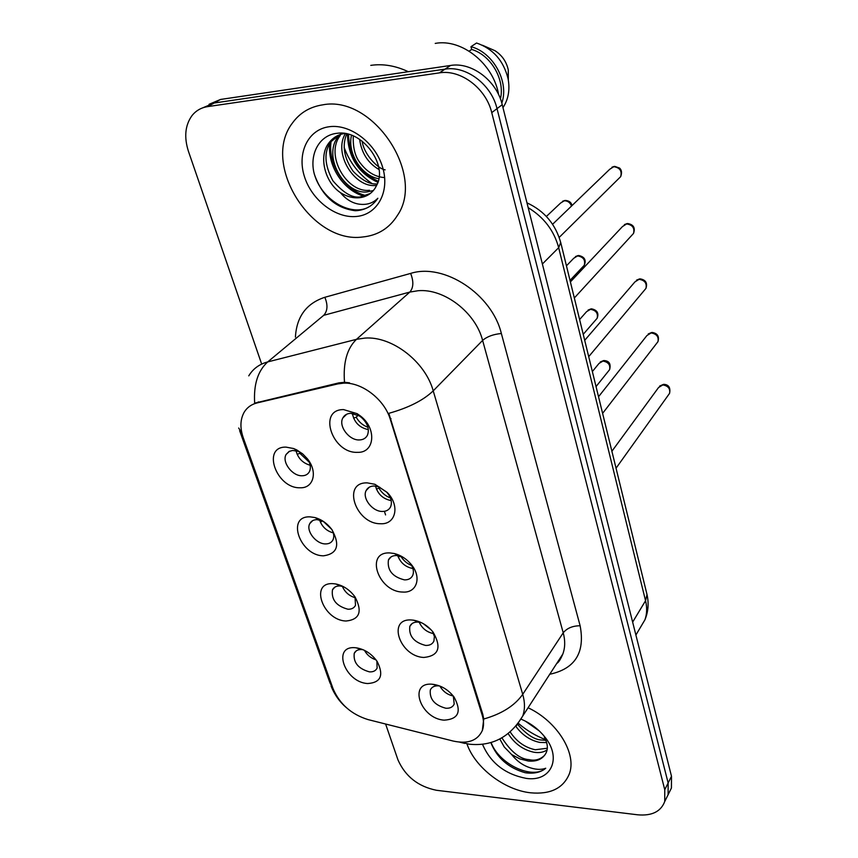 <?xml version="1.0" encoding="UTF-8"?>
<svg xmlns="http://www.w3.org/2000/svg" width="858" height="858" viewBox="0 0 858 858"><rect width="100%" height="100%" fill="white"/><g stroke="black" fill="none" stroke-linecap="round" stroke-linejoin="round"><path stroke-width="1.29" d="M323.584 555.812C300.096 555.973 285.768 515.615 310.124 516.87L314.843 517.535C321.514 519.412 327.166 523.38 331.799 529.44C340.347 544.948 337.602 553.742 323.584 555.812M322.822 521.063L317.128 519.648C313.642 519.648 311.197 520.967 309.781 523.605C305.663 530.694 316.001 544.047 325.472 543.918C329.032 543.951 331.531 542.61 332.958 539.886C334.277 536.969 333.966 533.601 332.046 529.772M346.117 621.01C322.908 620.548 309.17 581.842 333.215 583.687L335.628 583.944C343.361 585.531 349.839 589.864 355.04 596.943C362.644 611.55 359.674 619.573 346.117 621.01M343.232 586.561L339.918 585.96C336.325 585.875 333.837 587.172 332.464 589.832C331.167 599.613 336.315 606.07 347.919 609.223C351.587 609.352 354.118 608.032 355.512 605.287L355.008 596.889M367.728 683.536C344.787 682.507 331.606 645.366 355.351 647.736L355.866 647.779C364.414 649.034 371.514 653.592 377.166 661.464C384.041 675.267 380.888 682.625 367.728 683.536M363.127 649.72L361.776 649.549C358.076 649.377 355.555 650.632 354.236 653.324C353.174 662.537 358.236 668.714 369.444 671.868C373.219 672.082 375.783 670.806 377.123 668.039L376.866 661.003M300.064 487.773C276.308 488.61 261.358 446.482 286.014 447.115L293.629 448.541L296.836 449.967L302.906 454.118L307.239 458.622C318.082 471.578 313.685 488.481 300.064 487.773M302.145 453.474L298.069 451.329L292.653 450.461L289.017 451.49L286.132 454.429C281.563 461.883 292.267 476.19 302.048 475.772C305.48 475.718 307.925 474.356 309.406 471.685C311.1 467.996 310.499 463.803 307.614 459.105M380.555 523.734C355.62 524.217 341.495 481.906 367.321 482.882L374.892 484.287L387.301 492.556C400.246 505.609 395.817 524.764 380.555 523.734M374.185 486.003C370.366 486.068 367.685 487.569 366.151 490.529C361.926 498.144 372.49 511.711 382.389 511.454C386.304 511.443 389.039 509.899 390.594 506.831C392.396 502.112 391.055 497.179 386.583 492.009L378.893 486.883L374.185 486.003M402.692 592.041C378.078 591.848 364.543 551.34 390.025 552.949L394.23 553.507C400.643 555.105 406.209 558.633 410.918 564.081C422.147 576.823 417.031 593.307 402.692 592.041M403.367 557.443L396.589 555.523C392.632 555.491 389.918 556.96 388.438 559.952C387.087 570.195 392.417 576.844 404.44 579.879C408.472 579.965 411.239 578.453 412.73 575.364C414.157 571.685 413.32 567.653 410.231 563.288M423.884 657.453C399.592 656.638 386.626 617.814 411.754 620.012L413.417 620.173C421.074 621.471 427.616 625.45 433.054 632.089C441.859 647.447 438.803 655.898 423.884 657.453M421.621 622.769L418.028 622.082C413.974 621.953 411.229 623.38 409.813 626.383C408.708 636.014 413.953 642.363 425.547 645.42C429.686 645.591 432.475 644.133 433.912 641.044L434.395 636.475L432.486 631.381M444.208 720.152C420.431 718.79 407.775 681.928 432.218 684.234L432.571 684.255C441.023 685.317 448.166 689.564 454.021 696.986C461.894 711.475 458.622 719.197 444.208 720.152M439.832 686.025L438.363 685.842C434.33 685.692 431.638 687.076 430.308 690.014C429.418 699.088 434.588 705.169 445.795 708.236C450.021 708.504 452.82 707.099 454.204 704.021L453.324 696.063M357.421 452.338C332.164 453.56 317.385 409.32 343.575 409.598L357.164 413.685L360.36 415.937C377.07 428.442 374.731 453.174 357.421 452.338M350.772 413.32C347.093 413.47 344.455 415.004 342.868 417.91C338.149 425.943 349.088 440.519 359.341 439.94C363.116 439.832 365.808 438.266 367.417 435.253C369.68 429.086 367.599 423.091 361.186 417.256L359.212 415.862L350.772 413.32M333.312 532.915C326.48 530.973 321.911 526.651 319.605 519.959M355.362 597.758C349.227 595.988 344.873 592.181 342.331 586.314M376.019 659.845C370.913 658.204 367.042 655.029 364.435 650.321M310.167 465.261C302.681 463.073 297.973 458.226 296.021 450.729M391.194 500.611C383 498.97 377.767 494.122 375.504 486.089M412.923 568.554C405.459 567.074 400.407 562.762 397.758 555.619M433.612 633.633C426.898 632.249 422.093 628.442 419.197 622.2M453.281 696.02C447.361 694.701 442.9 691.376 439.897 686.046M368.361 429.633C359.448 427.724 354.118 422.318 352.381 413.395M337.827 383.901L343.64 383.151C362.012 382.1 384.599 399.614 390.304 419.39L482.228 715.25C483.944 720.913 483.976 726.007 482.335 730.501C477.595 740.679 467.91 744.197 453.292 741.076L368.007 719.583C351.297 714.36 339.629 704.032 333.011 688.588L243.264 437.762C239.94 428.099 240.176 419.723 243.951 412.634C246.857 407.604 251.297 404.354 257.25 402.885L337.827 383.901L338.964 382.861L344.508 382.293L349.538 382.818M384.405 511.314L385.564 514.918M322.651 104.858C309.867 106.832 299.817 112.87 292.471 122.984C260.735 163.728 311.529 244.187 362.591 237.001C377.702 235.489 389.296 228.325 397.372 215.487C425.933 174.785 372.994 94.755 322.651 104.858C309.867 106.832 299.817 112.87 292.471 122.984C260.735 163.728 311.529 244.187 362.591 237.001C377.702 235.489 389.296 228.325 397.372 215.487C425.933 174.785 372.994 94.755 322.651 104.858M466.934 743.843C474.967 767.46 504.247 790.046 530.598 792.803C550.289 794.605 563.17 788.373 569.229 774.13C577.273 753.967 557.357 721.364 528.078 707.764C557.357 721.364 577.273 753.967 569.229 774.13C563.17 788.373 550.289 794.605 530.598 792.803C504.247 790.046 474.967 767.46 466.934 743.843M248.766 375.858C253.013 368.801 259.331 364.146 267.717 361.915L356.478 339.328L365.015 338.073C392.052 336.025 425.3 361.679 433.215 390.851C423.412 400.289 408.623 407.775 388.813 413.331L482.818 714.371L483.751 719.004L482.335 730.501M665.551 799.87L668.103 794.722L668.135 782.957L497.018 108.634C491.43 84.534 466.216 65.433 445.012 69.144L214.146 103.014L202.606 107.893L214.146 103.014L445.012 69.144C466.216 65.433 491.43 84.534 497.018 108.634L668.135 782.957L668.103 794.722L665.551 799.87M483.751 719.004C501.673 713.931 514.671 705.716 522.726 694.337L433.215 390.851L482.614 340.411C475.557 312.451 444.144 288.32 418.082 290.723L409.834 292.074L323.713 315.315L267.717 361.915C257.861 370.806 253.507 384.556 254.665 403.153L338.964 382.861M385.607 724.023L397.93 759.802C405.266 776.361 418.093 786.518 436.422 790.272L637.666 814.8C651.855 816.065 660.875 811.625 664.736 801.501L664.757 789.725L491.741 112.623C486.078 88.395 460.703 69.166 439.414 72.876L207.668 106.617C201.212 107.625 195.999 110.618 192.02 115.583C185.081 125.225 183.902 137.216 188.503 151.534L261.679 364.082M668.886 793.146L671.439 788.009L671.492 776.275L502.23 104.697C496.718 80.716 471.653 61.744 450.547 65.465L220.549 99.453L209.062 104.301M353.753 413.62L352.552 414.779M358.172 415.261L356.177 417.202C358.966 422.072 362.891 425.429 367.932 427.263M356.177 417.202L353.571 418.157M300.675 452.552L299.871 453.314L309.255 462.205M299.871 453.314L297.125 454.332M379.751 487.215L378.936 488.095C381.638 492.782 385.467 496.063 390.422 497.94M378.936 488.095L376.372 489.071M400.943 556.381C403.517 560.606 407.089 563.652 411.658 565.508M400.257 556.156L398.198 556.96M423.391 623.712L431.166 629.879M323.23 521.321L331.756 529.386M322.715 521.01L320.291 521.932M348.016 589.607L351.362 592.535M343.125 586.529L342.503 586.765M408.301 71.707C395.559 65.701 383.043 63.589 370.774 65.369M498.616 94.691C493.661 64.028 461.872 38.353 435.231 43.404M379.064 169.562C367.996 163.138 361.518 153.067 359.631 139.371M385.145 169.852C376.909 168.554 363.309 152.896 362.215 141.216M378.85 178.743C361.797 176.04 347.168 153.539 351.48 135.242M384.287 177.552C375.225 176.877 367.331 172.168 360.596 163.449C355.266 157.196 352.82 148.037 353.281 135.961M376.641 185.371L376.072 185.425C354.751 188.256 332.968 153.732 345.388 133.601M377.327 183.869C370.377 184.824 362.291 180.598 353.088 171.214C344.187 158.237 341.977 145.999 346.493 134.513M373.423 190.487L367.331 191.892C344.659 194.873 322.34 156.467 337.988 136.98L339.886 134.685M340.873 133.687L341.43 133.162M369.53 190.262C346.954 193.189 324.592 155.159 340.283 135.467L337.988 136.98M340.401 192.632C346.696 196.6 353.046 198.305 359.438 197.737C366.227 196.954 371.482 193.726 375.193 188.063L376.791 185.049C388.106 164.661 361.926 129.59 337.526 133.247C319.122 134.803 308.966 154.472 314.36 174.292C322.072 196.117 335.714 208.258 355.309 210.736L357.346 210.607C366.141 209.642 372.973 205.523 377.852 198.262C372.79 203.378 366.312 205.298 358.408 204.043C351.716 202.842 345.71 199.045 340.401 192.632L339.328 191.86C324.71 181.21 318.522 156.145 328.764 143.093C332.84 137.709 338.084 134.513 344.487 133.516L344.68 133.483M370.324 193.458L360.671 196.825C352.756 198.466 343.49 193.104 332.861 180.748C324.303 164.597 323.723 151.523 331.113 141.538L341.505 133.419M329.257 126.727C308.065 129.386 296.836 152.992 304.418 176.523C311.711 200.086 335.671 218.554 356.392 216.473C377.198 214.747 389.982 192.16 382.754 167.696C375.858 143.2 350.343 123.702 329.257 126.727M500.418 98.906C505.169 79.74 491.044 55.159 471.685 49.442L469.122 51.148M344.144 147.426C349.71 162.441 358.901 174.421 371.718 183.355M508.322 79.998L508.279 69.916C506.435 61.637 502.016 55.244 495.002 50.719L482.421 45.227M502.97 107.615L503.314 107.111C508.451 98.981 510.049 89.532 508.086 78.754C503.625 60.714 493.114 48.799 476.555 43.007L470.978 46.686L471.685 49.442M501.801 103.089C509.33 82.046 493.393 52.488 470.978 46.686M371.718 204.998C354.429 219.144 320.913 201.104 313.942 172.555M366.162 195.656C345.066 190.776 327.574 164.532 331.081 141.591L331.327 140.09M378.249 181.295C359.33 172.158 349.421 156.499 348.509 134.298M364.253 196.257C343.865 190.926 327.123 166.098 329.794 143.576M329.955 142.299L330.094 141.409M377.906 182.357C358.172 173.134 348.026 157.025 347.469 134.03M539.285 730.952L525.343 721.117M546.664 742.588L539.8 742.427C530.201 740.411 522.222 735.049 515.862 726.351M545.903 740.347L541.301 740.004C534.212 739.596 526.34 734.394 517.685 724.409M547.136 749.838C543.672 752.337 539.21 753.131 533.751 752.209C523.026 749.806 514.521 743.629 508.226 733.676M547.329 748.23L535.274 749.753C524.989 747.575 516.645 741.655 510.242 732.024M499.817 739.028L504.247 746.975L511.679 754.59L519.862 758.912L528.292 761.025C535.489 761.679 540.851 759.856 544.358 755.555C539.95 759.63 534.877 760.992 529.139 759.641C520.12 759.212 511.057 751.951 501.941 737.88M490.84 742.578C496.954 757.861 508.365 767.899 525.064 772.693L526.876 772.951C534.738 773.744 541.023 772.179 545.731 768.242C540.776 770.087 534.738 769.626 527.595 766.859C521.567 764.457 516.259 760.37 511.679 754.59M482.507 744.283C490.508 762.934 505.083 774.302 526.244 778.388C551.351 782.174 562.548 757.55 544.101 736.1C537.912 728.699 530.319 723.08 521.299 719.251M544.358 755.555C548.348 750.739 548.326 744.562 544.294 737.022M518.511 723.455C526.694 730.48 535.735 735.874 545.613 739.66M545.731 768.242C532.947 780.008 499.259 764.585 491.076 742.513M482.228 715.25L482.818 714.371M257.25 402.885L258.43 401.866M390.304 419.39L391.034 418.661M580.126 625.761C572.661 625.804 567.02 628.153 563.223 632.807L482.614 340.411C487.119 336.55 493.361 334.245 501.362 333.515L580.126 625.761C585.22 652.638 575.096 668.811 549.742 674.259M461.229 742.256L469.101 744.176C492.063 746.567 509.931 737.204 522.704 716.076L562.827 654.021C560.617 659.341 558.579 662.483 556.724 663.47L562.827 654.021C565.175 647.661 565.315 640.594 563.223 632.807L522.726 694.337C525.032 702.37 525.032 709.62 522.704 716.076L516.355 725.761M344.508 382.293C343.018 362.773 347.007 348.455 356.478 339.328L409.834 292.074C413.535 287.709 413.803 281.488 410.639 273.412C443.972 262.677 491.966 294.208 501.362 333.515M333.226 689.156L329.922 682.764L239.629 430.652M238.685 428.013L241.881 433.086M459.727 742.17L464.757 743.414M295.409 337.119C296.632 316.623 306.445 303.335 324.85 297.286L410.639 273.412M664.757 789.725L671.492 776.275M491.741 112.623L502.23 104.697M439.414 72.876L450.547 65.465M207.668 106.617L220.549 99.453M324.85 297.286C328.003 305.019 327.617 311.036 323.713 315.315M639.714 628.592L644.948 619.766C646.996 613.953 647.2 607.603 645.548 600.729L558.676 247.683C554.021 230.555 543.854 217.224 528.185 207.668M542.385 263.996L558.676 247.683L560.714 242.46M526.973 202.853C544.476 210.918 555.791 224.388 560.918 243.264L647.018 594.583L645.548 600.729L632.636 622.136M635.896 635.027L644.948 619.766C648.273 611.754 648.97 603.356 647.018 594.583L646.717 593.318M618.693 178.614L620.677 176.651C622.157 170.914 619.851 167.6 613.77 166.709L609.727 169.273L552.606 224.26M571.503 206.07C570.195 202.563 567.792 200.804 564.307 200.783L560.553 203.078L546.374 216.473M631.863 235.242L633.526 233.43C634.802 227.981 632.507 224.817 626.63 223.927L622.511 226.523L570.388 281.928M644.551 290.068L645.935 288.417C647.039 283.237 644.755 280.201 639.071 279.311L634.899 281.928L584.706 340.336M656.788 343.189L657.947 341.688C658.901 336.754 656.627 333.848 651.125 332.947L646.911 335.564L598.53 396.739M668.607 394.691L669.583 393.329C670.398 388.631 668.135 385.821 662.805 384.92L658.558 387.516L611.893 451.265M582.764 266.87L584.287 265.251C585.553 259.995 583.322 256.874 577.595 255.909L573.766 258.237L566.441 265.83M595.849 319.766L597.136 318.286C598.24 313.267 596.02 310.285 590.476 309.32L586.582 311.669L579.611 319.53M608.483 371.064L609.577 369.701C610.542 364.918 608.333 362.044 602.96 361.079L599.023 363.427L592.352 371.557M438.363 685.842L432.218 684.234M312.666 520.634L309.781 523.605M334.877 587.129L332.464 589.832M356.263 650.857L354.236 653.324M289.554 451.222L286.132 454.429M369.369 487.14L366.151 490.529M391.109 556.874L388.438 559.952M412.022 623.616L409.813 626.383M346.761 414.2L342.868 417.91M359.212 415.862L357.164 413.685M361.186 417.256L360.36 415.937M419.069 622.189L413.417 620.173M399.195 555.877L394.23 553.507M378.893 486.883L374.892 484.287M386.583 492.009L387.301 492.556M298.069 451.329L293.629 448.541M362.097 649.581L355.866 647.779M341.42 586.132L335.628 583.944M320.066 520.066L314.843 517.535M345.913 707.26C339.446 701.63 334.491 694.562 331.059 686.046M664.736 801.501L671.439 788.009M611.958 167.213L614.124 166.452M614.757 166.388L619.551 168.061C621.707 169.981 622.082 172.844 620.677 176.651L559.202 237.409M571.996 205.588C571.407 202.456 569.197 200.74 565.368 200.44M562.516 201.287L564.725 200.504M624.388 224.603L627.069 223.595M627.659 223.541C633.536 224.517 635.488 227.81 633.526 233.43L574.324 297.973M636.475 280.158L639.607 278.904M640.143 278.871C645.72 279.815 647.651 283.001 645.935 288.417L588.706 356.66M648.23 333.944L651.737 332.475M652.219 332.443C657.56 333.376 659.47 336.465 657.947 341.688L602.606 413.374M659.663 386.057L663.481 384.373M663.931 384.352C668.768 384.695 670.656 387.687 669.583 393.329L616.044 468.2M570.012 280.394L584.287 265.251C586.432 260.038 584.577 256.789 578.7 255.502M575.45 256.553L578.11 255.555M583.226 334.32L597.136 318.286C599.056 313.213 597.211 310.07 591.612 308.848M588.02 310.103L591.076 308.88M596.042 386.583L609.577 369.701C611.111 363.996 609.298 360.95 604.129 360.553M600.235 361.99L603.635 360.575M331.113 141.538L328.764 143.093M508.279 69.916L508.086 78.754"/></g></svg>
